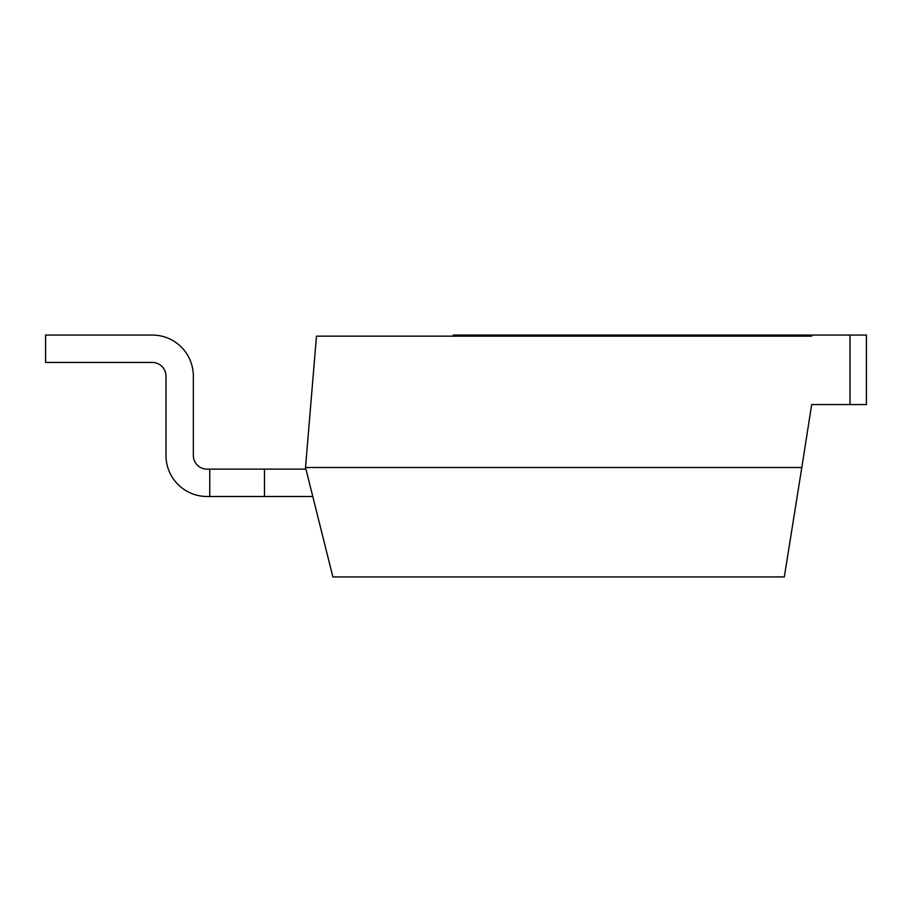 <?xml version="1.0" encoding="UTF-8"?>
<svg xmlns="http://www.w3.org/2000/svg" width="912" height="912" viewBox="0 0 912 912"><rect width="100%" height="100%" fill="white"/><g stroke="black" fill="none" stroke-linecap="round" stroke-linejoin="round"><path stroke-width="1.37" d="M453.264 336.163L453.264 335.069L811.68 335.069L811.68 336.163L316.464 336.163L305.52 467.491L801.808 467.491L811.68 404.563L866.4 404.563L866.4 335.069L849.984 335.069L849.984 404.563M801.808 467.491L784.32 576.931L332.88 576.931L305.52 467.491M811.68 335.069L849.984 335.069M305.93 469.133L207.024 469.133A13.68 13.68 0 0 1 193.344 455.453L193.344 376.109A41.04 41.04 0 0 0 152.304 335.069L45.6 335.069L45.6 362.429L152.304 362.429A13.68 13.68 0 0 1 165.984 376.109L165.984 455.453A41.04 41.04 0 0 0 207.024 496.493L312.77 496.493M152.304 362.429A13.68 13.68 0 0 1 165.984 376.109L165.984 455.453L165.984 376.109A13.68 13.68 0 0 0 152.304 362.429A13.68 13.68 0 0 1 165.984 376.109A13.68 13.68 0 0 0 152.304 362.429A13.68 13.68 0 0 1 165.984 376.109A13.68 13.68 0 0 0 152.304 362.429M207.024 469.133A13.68 13.68 0 0 1 193.344 455.453L193.344 376.109L193.344 455.453A13.68 13.68 0 0 0 207.024 469.133A13.68 13.68 0 0 1 193.344 455.453A13.68 13.68 0 0 0 207.024 469.133A13.68 13.68 0 0 1 193.344 455.453A13.68 13.68 0 0 0 207.024 469.133M264.48 496.493L264.48 469.133M209.76 469.133L209.76 496.493"/></g></svg>
